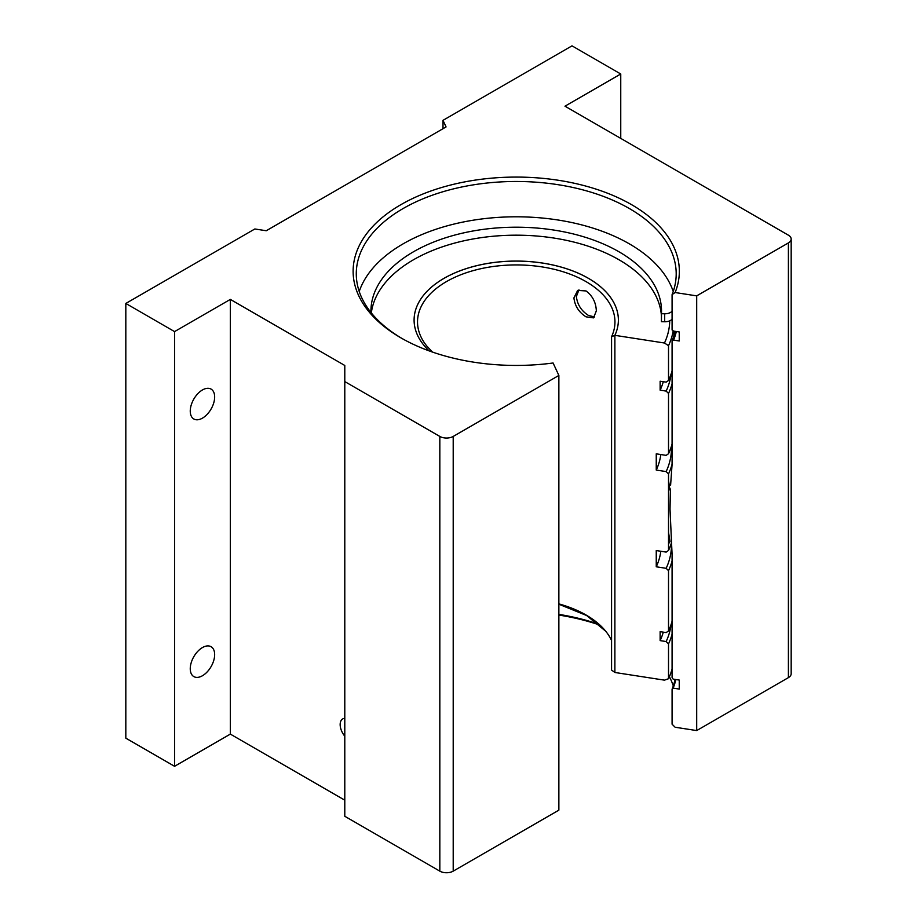 <?xml version="1.0" encoding="UTF-8"?>
<svg xmlns="http://www.w3.org/2000/svg" width="917" height="917" viewBox="0 0 917 917"><rect width="100%" height="100%" fill="white"/><g stroke="black" fill="none" stroke-linecap="round" stroke-linejoin="round"><path stroke-width="1.38" d="M670.43 488.979L670.018 509.095L672.081 554.487L672.081 677.663L673.147 679.119L679.245 680.059L679.245 689.08L673.147 688.128L672.081 689.252A159.959 92.353 0 0 0 675.061 679.417M344.792 718.332A12.38 7.153 -120 0 0 342.717 718.905A12.38 7.153 -120 0 0 344.792 736.168M202.451 418.141A17.251 9.961 120 0 0 213.73 402.93A17.251 9.961 120 0 0 211.082 389.106A17.251 9.961 120 0 0 202.451 389.954A17.251 9.961 120 0 0 191.183 405.165A17.251 9.961 120 0 0 193.831 418.989A17.251 9.961 120 0 0 202.451 418.141M202.451 675.737A17.251 9.961 120 0 0 213.73 660.538A17.251 9.961 120 0 0 211.082 646.714A17.251 9.961 120 0 0 202.451 647.562A17.251 9.961 120 0 0 191.183 662.773A17.251 9.961 120 0 0 193.831 676.597A17.251 9.961 120 0 0 202.451 675.737M359.223 291.491A159.959 92.353 180 0 1 469.504 220.825A159.959 92.353 180 0 1 629.337 243.853A159.959 92.353 180 0 1 673.238 291.491M558.866 375.443L453.204 436.435L453.204 871.15L558.866 810.147L558.866 375.443L553.089 362.994A163.111 94.176 180 0 1 400.889 337.846L400.889 337.846A163.111 94.176 180 0 1 400.901 204.663A163.111 94.176 180 0 1 631.572 204.663A163.111 94.176 180 0 1 675.13 292.534L672.081 294.632L672.081 329.96L673.605 331.094L679.245 331.965L679.245 340.986L673.605 340.115L672.081 340.78A159.959 92.353 0 0 0 674.981 331.312M672.081 340.78L672.081 464.346L670.602 485.231M672.081 294.632A159.959 92.353 0 0 0 676.196 273.828A159.959 92.353 0 0 0 629.337 208.526A159.959 92.353 0 0 0 455.015 188.512A159.959 92.353 0 0 0 356.277 273.828A159.959 92.353 0 0 0 402.024 338.488M599.959 625.142A163.111 94.176 0 0 0 558.866 615.066M558.866 614.379A159.959 92.353 180 0 1 599.145 624.408M672.081 689.252L672.081 724.189L675.13 727.238L696.691 730.574L696.691 295.87L675.13 292.534M669.399 676.746A159.959 92.353 180 0 1 673.307 685.916M453.204 871.15A9.468 5.468 180 0 1 439.828 871.15L344.792 816.279L344.792 365.47L230.339 299.4L230.339 734.104L174.562 766.303L125.824 738.162L125.824 303.447L254.834 228.975L266.262 230.74L446.063 126.936L443.003 120.333L572.002 45.85L620.752 73.99L564.975 106.189L788.402 235.188A9.468 5.468 0 0 1 791.176 239.05A9.468 5.468 0 0 1 788.402 242.913L696.691 295.87M344.792 800.186L230.339 734.104M791.176 239.05L791.176 673.766A9.468 5.468 180 0 1 788.402 677.629L696.691 730.574M125.824 303.447L174.562 331.599L230.339 299.4M344.792 381.575L439.828 436.435A9.468 5.468 0 0 0 453.204 436.435M174.562 766.303L174.562 331.599M620.752 138.398L620.752 73.99M443.003 120.333L443.003 128.701M676.322 331.518A161.541 93.259 180 0 1 673.605 340.115M675.863 679.543A161.06 92.984 180 0 1 673.147 688.128M576.369 296.523L578.959 289.841L576.369 296.523C577.332 304.604 581.367 310.909 588.462 315.437C581.367 310.909 577.332 304.604 576.369 296.523M671.21 543.621A157.678 91.035 180 0 1 668.516 550.464L666.155 552.091L656.251 550.555L656.251 566.786A144.978 83.699 0 0 0 660.813 551.266M672.081 621.187A157.678 91.035 180 0 1 668.516 630.965L666.155 632.592L660.137 631.664L660.137 640.616A148.99 86.026 0 0 0 663.289 632.157M660.137 640.616L666.155 641.545L668.516 643.906L668.516 678.729L664.481 680.15L614.883 672.482L614.883 335.335A102.142 58.975 0 0 0 618.379 320.033A102.142 58.975 0 0 0 588.462 278.332A102.142 58.975 0 0 0 477.149 265.552A102.142 58.975 0 0 0 414.094 320.033A102.142 58.975 0 0 0 429.19 350.902M594.606 316.973L588.462 315.437L594.606 316.973M672.081 443.954A157.678 91.035 180 0 1 668.516 453.732L666.155 455.359L656.251 453.835L656.251 470.054L666.155 471.59A155.225 89.625 0 0 0 671.416 446.235M672.081 370.732A157.678 91.035 180 0 1 668.516 380.509L666.155 382.137L660.137 381.208L660.137 390.161L666.155 391.089A155.225 89.625 0 0 0 671.095 374.033M668.516 678.729A157.678 91.035 0 0 0 672.081 668.952M614.883 335.335L664.481 343.015L668.516 345.686L668.516 380.509M673.193 330.785A157.678 91.035 180 0 1 668.516 345.686M672.081 383.684A157.678 91.035 0 0 1 668.516 393.45L666.155 391.089M666.155 641.545A155.225 89.625 0 0 0 671.095 624.488M668.516 643.906A157.678 91.035 0 0 0 672.081 634.14M672.081 464.185A157.678 91.035 0 0 1 668.516 473.951L666.155 471.59M672.081 560.917A157.678 91.035 0 0 1 668.516 570.683L666.155 568.322A155.225 89.625 0 0 0 671.439 546.715M668.516 570.683L668.516 630.965M656.251 566.786L666.155 568.322M668.516 473.951L668.516 550.464M668.516 393.45L668.516 453.732M660.137 390.161A148.99 86.026 0 0 0 663.289 381.69M656.251 470.054A144.978 83.699 0 0 0 660.813 454.534M586.032 290.941L577.653 290.414L573.916 297.933C574.89 306.014 578.925 312.307 586.032 316.835L593.517 317.878L596.337 310.886C595.981 302.461 592.542 295.813 586.032 290.941M611.57 336.711L614.883 335.37L614.883 672.448L611.57 670.086L611.57 336.711A98.715 56.992 0 0 0 614.952 321.913A98.715 56.992 0 0 0 586.032 281.622A98.715 56.992 0 0 0 478.456 269.266A98.715 56.992 0 0 0 417.522 321.913A98.715 56.992 0 0 0 426.772 346.007L432.503 352.071M611.57 640.502A98.715 56.992 0 0 0 605.701 631.205A98.715 56.992 0 0 0 586.032 614.998A98.715 56.992 0 0 0 558.866 603.89M414.094 320.056A102.142 58.975 180 0 1 477.161 265.586A102.142 58.975 180 0 1 588.462 278.367A102.142 58.975 180 0 1 618.379 320.056M668.516 532.215L670.006 541.706L668.516 543.77M668.516 480.623L670.018 490.114M371.328 312.949A145.287 83.883 180 0 1 465.572 240.449A145.287 83.883 180 0 1 618.964 259.752A145.287 83.883 180 0 1 661.455 316.434M370.961 312.491A145.287 83.883 180 0 1 370.949 311.081A145.287 83.883 180 0 1 460.632 233.583A145.287 83.883 180 0 1 618.964 251.774A145.287 83.883 180 0 1 661.524 311.081A145.287 83.883 180 0 1 661.455 313.717L661.455 321.707L664.687 321.764L664.687 313.774A7.886 4.551 0 0 0 672.081 311.15M661.455 313.717L664.687 313.774M672.081 319.127A7.886 4.551 180 0 1 664.687 321.764M788.402 677.629L788.402 242.913M439.828 871.15L439.828 436.435M664.481 343.015A153.494 88.617 0 0 0 669.719 320.824M673.903 331.14L673.903 335.519M605.701 631.205L586.651 615.513L558.866 604.223"/></g></svg>
